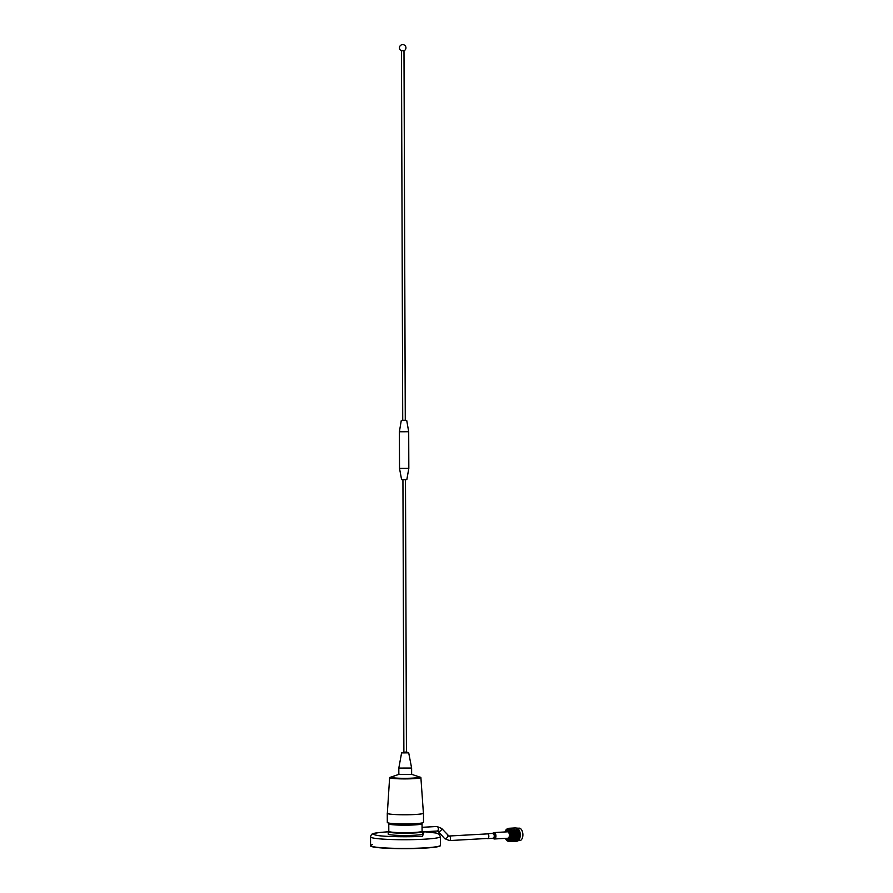 <?xml version="1.0" encoding="UTF-8"?>
<svg xmlns="http://www.w3.org/2000/svg" width="893" height="893" viewBox="0 0 893 893"><rect width="100%" height="100%" fill="white"/><g stroke="black" fill="none" stroke-linecap="round" stroke-linejoin="round"><path stroke-width="1.34" d="M388.41 831.785C373.028 832.856 369.613 834.118 378.163 835.569C385.463 836.752 409.664 837.143 422.489 836.283L424.153 831.763M423.985 847.915A34.916 2.947 -0.2 0 0 440.405 845.358L440.405 845.593A34.916 2.947 -0.2 0 1 423.985 848.149A34.916 2.947 -0.2 0 1 388.555 848.35A34.916 2.947 -0.2 0 1 370.562 845.827L370.562 845.604A34.916 2.947 -0.2 0 0 388.555 848.116A34.916 2.947 -0.2 0 0 423.985 847.915A34.916 2.947 -0.2 0 0 440.405 845.358L440.383 836.663A34.916 2.947 -0.2 0 1 423.963 839.219A34.916 2.947 -0.2 0 1 388.533 839.42A34.916 2.947 -0.2 0 1 370.539 836.908L370.562 845.604A34.916 2.947 -0.2 0 0 388.555 848.116A34.916 2.947 -0.2 0 0 423.985 847.915M388.868 823.089L388.868 823.379A16.543 1.395 -0.2 0 0 397.396 824.574A16.543 1.395 -0.2 0 0 414.173 824.473A16.543 1.395 -0.2 0 0 421.954 823.268L421.954 822.966M372.493 844.633A34.916 2.947 -0.2 0 0 370.562 845.604M421.82 823.435L421.987 823.603A16.632 1.406 179.8 0 1 422.043 823.726A16.632 1.406 179.8 0 1 409.999 825.11A16.632 1.406 179.8 0 1 391.301 824.574A16.632 1.406 179.8 0 1 388.779 823.837A16.632 1.406 179.8 0 1 388.835 823.714L389.002 823.558M388.779 823.837L388.801 831.35A16.632 1.406 -0.2 0 0 388.868 831.461A16.632 1.406 -0.2 0 0 391.335 832.086A16.632 1.406 -0.2 0 0 409.34 832.644A16.632 1.406 -0.2 0 0 422.009 831.35A16.632 1.406 -0.2 0 0 422.076 831.227L422.043 823.726M422.009 831.35L421.552 831.807A16.174 1.362 -0.2 0 1 405.444 833.113A16.174 1.362 -0.2 0 1 389.326 831.919L388.868 831.461A17.235 1.451 -0.2 0 0 388.209 831.807A17.235 1.451 -0.2 0 0 397.084 833.046A17.235 1.451 -0.2 0 0 414.564 832.946A17.235 1.451 -0.2 0 0 422.668 831.684A17.235 1.451 -0.2 0 0 422.054 831.305M388.209 831.807L388.221 834.095A17.235 1.451 -0.2 0 0 397.095 835.335A17.235 1.451 -0.2 0 0 414.575 835.234A17.235 1.451 -0.2 0 0 422.679 833.973L422.668 831.684M486.897 833.917A2.467 1.306 86.8 0 1 487.388 833.694A2.467 1.306 86.8 0 1 488.705 835.256A2.467 1.306 86.8 0 1 487.667 838.616A2.467 1.306 86.8 0 1 487.154 838.46M493.371 832.89A3.215 1.697 86.8 0 1 494.052 832.577L507.503 831.818A3.215 1.697 86.8 0 1 509.222 833.861A3.215 1.697 86.8 0 1 507.871 838.226L494.409 838.985A3.215 1.697 86.8 0 1 493.695 838.75M506.007 838.337A4.778 2.523 -93.2 0 0 507.034 839.52A4.778 2.523 -93.2 0 0 507.961 839.788A4.778 2.523 -93.2 0 0 510.204 835.759A4.778 2.523 -93.2 0 0 508.34 830.535A4.778 2.523 -93.2 0 0 507.425 830.256A4.778 2.523 -93.2 0 0 505.65 831.919M508.05 839.777A4.778 2.523 -93.2 0 0 508.15 839.777A4.778 2.523 -93.2 0 0 510.405 835.748A4.778 2.523 -93.2 0 0 508.541 830.523A4.778 2.523 -93.2 0 0 507.615 830.244A4.778 2.523 -93.2 0 0 507.514 830.256M505.416 838.371A5.972 3.148 -93.2 0 0 506.197 839.8A5.972 3.148 -93.2 0 0 510.941 836.998A5.972 3.148 -93.2 0 0 509.479 830.099A5.972 3.148 -93.2 0 0 505.672 830.445A5.972 3.148 -93.2 0 0 505.047 831.952M505.728 830.356A6.206 3.271 86.8 0 1 505.773 830.256A6.206 3.271 86.8 0 1 507.737 828.804A6.206 3.271 86.8 0 1 511.265 837.065A6.206 3.271 86.8 0 1 508.43 841.206A6.206 3.271 86.8 0 1 506.32 839.978A6.206 3.271 86.8 0 1 506.264 839.889M518.174 840.648L519.882 840.559A6.206 3.271 -93.2 0 0 521.836 839.096A6.206 3.271 -93.2 0 0 521.289 829.385A6.206 3.271 -93.2 0 0 520.385 828.514A6.206 3.271 -93.2 0 0 519.19 828.157L517.494 828.213A6.664 3.516 86.8 0 1 517.538 828.246A6.664 3.516 86.8 0 1 517.572 828.269L517.851 828.559M507.737 828.804L508.586 828.76A6.206 3.271 86.8 0 1 512.113 837.02A6.206 3.271 86.8 0 1 509.278 841.15L508.43 841.206M517.293 828.101A6.664 3.516 86.8 0 1 517.348 828.135L516.31 828.179L517.293 828.101M512.727 837.154A6.664 3.516 -93.2 0 0 512.761 836.953L513.419 837.109L512.694 837.344A6.664 3.516 -93.2 0 0 512.727 837.154M512.794 836.551A6.664 3.516 -93.2 0 0 512.828 836.138L513.508 836.306L512.761 836.953M512.85 835.725A6.664 3.516 -93.2 0 0 512.85 835.312L513.542 835.48L512.828 836.138M512.839 834.888A6.664 3.516 -93.2 0 0 512.816 834.475L513.52 834.642L512.85 835.312M512.772 834.062A6.664 3.516 -93.2 0 0 512.716 833.649L513.442 833.816L512.816 834.475M512.66 833.236A6.664 3.516 -93.2 0 0 512.571 832.834L513.308 833.002L512.716 833.649M512.482 832.443A6.664 3.516 -93.2 0 0 512.381 832.064L513.118 832.209L512.571 832.834M512.258 831.696A6.664 3.516 -93.2 0 0 512.135 831.327L512.883 831.472L512.381 832.064M511.99 830.992A6.664 3.516 -93.2 0 0 511.845 830.657L512.604 830.78L512.135 831.327M511.689 830.345A6.664 3.516 -93.2 0 0 511.51 830.055L512.292 830.155L511.845 830.657M511.343 829.776A6.664 3.516 -93.2 0 0 511.153 829.519L511.935 829.608L511.51 830.055M508.809 828.291A6.664 3.516 -93.2 0 0 508.586 828.336L508.374 828.403A6.664 3.516 -93.2 0 0 508.162 828.492L507.961 828.615A6.664 3.516 -93.2 0 0 507.749 828.76L507.592 828.994M518.018 834.955L513.419 837.109M508.318 841.061L508.508 841.273A6.664 3.516 -93.2 0 0 508.731 841.385L508.898 841.396M508.776 841.373L508.943 841.474A6.664 3.516 -93.2 0 0 509.166 841.541L509.747 841.474M509.222 841.496L509.39 841.574A6.664 3.516 -93.2 0 0 509.613 841.586L510.193 841.552M511.12 841.507L510.048 841.53M516.924 841.184L516.991 841.173A6.664 3.516 86.8 0 1 516.969 841.173L517.058 841.173A6.664 3.516 86.8 0 1 516.991 841.173L509.836 841.351M510.751 841.519L511.868 841.452M510.986 841.485L511.689 841.418L510.986 841.485M511.611 841.474L512.303 841.418L511.611 841.474M512.437 841.418L513.542 841.362M511.41 841.329L512.113 841.228L511.41 841.329M512.046 841.373L512.738 841.284L512.046 841.373M512.66 841.396L513.363 841.318L512.66 841.396M513.285 841.385L513.988 841.329L513.285 841.385M514.111 841.329L515.216 841.262M511.187 840.96L511.075 840.938A6.664 3.516 -93.2 0 0 511.265 840.748L511.868 840.804L511.187 840.96M511.823 841.072L512.515 840.938L511.823 841.072M512.459 841.173L513.151 841.05L512.459 841.173M513.095 841.239L513.788 841.128L513.095 841.239M513.721 841.284L514.413 841.195L513.721 841.284M514.346 841.295L515.038 841.228L514.346 841.295M514.96 841.284L515.663 841.228L514.96 841.284M515.786 841.228L516.824 841.173M511.555 840.559L511.455 840.536A6.664 3.516 -93.2 0 0 511.622 840.291L512.225 840.38L511.555 840.559M512.214 840.726L512.883 840.559L512.214 840.726M512.861 840.86L513.542 840.715L512.861 840.86M513.508 840.983L514.189 840.849L513.508 840.983M514.134 841.072L514.826 840.949L514.134 841.072M514.77 841.139L515.462 841.039L514.77 841.139M515.395 841.184L516.087 841.094L515.395 841.184M516.02 841.206L516.712 841.128L516.02 841.206M516.634 841.195L517.259 841.139A6.664 3.516 86.8 0 1 517.203 841.15L516.634 841.195M511.89 840.067L511.789 840.034A6.664 3.516 -93.2 0 0 511.935 839.755L512.549 839.855L511.89 840.067M512.571 840.28L513.229 840.079L512.571 840.28M513.229 840.469L513.899 840.28L513.229 840.469M513.888 840.626L514.569 840.458L513.888 840.626M514.535 840.771L515.216 840.614L514.535 840.771M515.183 840.893L515.864 840.748L515.183 840.893M515.819 840.983L516.5 840.86L515.819 840.983M516.444 841.05L517.136 840.949L516.444 841.05M517.069 841.094L517.694 840.994A6.664 3.516 86.8 0 1 517.639 841.016L517.069 841.094M512.191 839.498L512.08 839.465A6.664 3.516 -93.2 0 0 512.214 839.141L512.839 839.264L512.191 839.498M512.883 839.744L513.542 839.52L512.883 839.744M513.575 839.978L514.234 839.766L513.575 839.978M514.245 840.19L514.915 839.989L514.245 840.19M514.915 840.369L515.585 840.19L514.915 840.369M515.562 840.536L516.243 840.369L515.562 840.536M516.21 840.681L516.891 840.525L516.21 840.681M516.857 840.793L517.538 840.659L516.857 840.793M517.494 840.882L518.107 840.748A6.664 3.516 86.8 0 1 518.052 840.793L517.494 840.882M512.448 838.862L512.336 838.817A6.664 3.516 -93.2 0 0 512.448 838.46L513.81 838.895L512.694 838.962M513.877 839.409L512.18 838.94M513.162 839.141L514.111 839.498M515.25 839.878L515.908 839.677L515.25 839.878M515.92 840.09L516.589 839.889L515.92 840.09M516.589 840.28L517.259 840.09L516.589 840.28M517.248 840.436L517.918 840.268L517.248 840.436M517.895 840.581L518.498 840.413A6.664 3.516 86.8 0 1 518.453 840.458L517.895 840.581M512.66 838.159L512.537 838.103A6.664 3.516 -93.2 0 0 512.627 837.734L514.022 838.203L512.917 838.259M515.551 839.308L512.403 838.259M514.848 839.052L515.786 839.398M516.924 839.788L517.583 839.576L516.924 839.788M517.594 840L518.264 839.8L517.594 840M518.264 840.179L518.855 839.978A6.664 3.516 86.8 0 1 518.811 840.034L518.264 840.179M513.776 836.428L512.682 836.73M516.522 838.951L517.226 839.219M517.918 839.465L518.576 839.241L517.918 839.465M518.599 839.699L519.179 839.453A6.664 3.516 86.8 0 1 519.146 839.52L518.599 839.699M513.821 835.602L512.738 835.926M514.58 836.786L513.196 836.73M514.647 835.971L513.508 836.306M518.197 838.862L519.458 838.851A6.664 3.516 86.8 0 1 519.425 838.929L518.9 839.13M513.81 834.765L512.749 835.1M514.658 835.145L513.542 835.48M515.495 835.513L514.368 835.848M516.254 836.696L515.451 836.339L515.987 836.574L515.261 836.92L516.768 836.92L515.663 836.987M517.136 836.239L515.261 836.92L512.537 835.759M518.431 838.181L519.704 838.192A6.664 3.516 86.8 0 1 519.67 838.27L518.677 838.293M513.743 833.939L512.694 834.274M514.614 834.308L513.52 834.642M515.484 834.676L514.368 835.011M516.333 835.044L515.216 835.39M517.929 836.596L517.337 836.886M517.996 835.781L516.857 836.116M518.811 836.149L516.935 836.83L512.526 834.944M518.621 837.455L519.893 837.467A6.664 3.516 86.8 0 1 519.871 837.556L518.878 837.567M513.62 833.113L512.593 833.459M514.524 833.482L513.442 833.816M515.417 833.839L514.323 834.185M516.299 834.207L515.194 834.553M517.159 834.587L516.054 834.922M518.855 835.323L517.728 835.658M519.603 836.507L518.621 836.741L520.027 836.696A6.664 3.516 86.8 0 1 520.016 836.786L519.012 836.797M519.681 835.692L520.117 835.881A6.664 3.516 86.8 0 1 520.106 835.982L518.532 836.027M520.083 836.261A6.664 3.516 86.8 0 1 520.061 836.417L518.621 836.741L512.47 834.14M513.442 832.332L512.281 832.611M514.368 832.667L513.308 833.002M515.294 833.024L514.212 833.359M516.199 833.381L515.116 833.716M517.092 833.749L515.998 834.084M517.973 834.118L516.868 834.453M518.833 834.486L517.728 834.832M519.693 834.855L520.15 835.055A6.664 3.516 86.8 0 1 520.139 835.156L518.565 835.201M520.139 835.446A6.664 3.516 86.8 0 1 520.128 835.602L519.402 835.569M513.218 831.573L512.225 831.908M514.178 831.896L513.118 832.209M516.054 832.577L514.982 832.901M516.969 832.935L515.897 833.258M517.873 833.292L516.79 833.627M518.766 833.649L517.672 833.995M519.648 834.017L520.117 834.218A6.664 3.516 86.8 0 1 520.128 834.319L518.543 834.363M520.139 834.609A6.664 3.516 86.8 0 1 520.139 834.776L519.402 834.732M512.939 830.881L511.979 831.204M513.921 831.171L512.883 831.472M514.893 831.483L513.855 831.785M515.853 831.807L514.803 832.12M514.312 832.41L513.296 832.287M517.728 832.488L516.656 832.812M518.643 832.834L517.572 833.169M519.559 833.191L520.039 833.392A6.664 3.516 86.8 0 1 520.05 833.493L518.465 833.526M520.083 833.772A6.664 3.516 86.8 0 1 520.094 833.939L519.358 833.895M512.627 830.244L511.678 830.557M513.631 830.501L512.604 830.78M514.625 830.78L513.598 831.07M515.596 831.082L514.569 831.372M516.567 831.383L515.529 831.696M517.527 831.707L516.478 832.019M515.987 832.309L514.982 832.198M519.402 832.388L519.905 832.577A6.664 3.516 86.8 0 1 519.927 832.678L518.342 832.711M519.972 832.946A6.664 3.516 86.8 0 1 519.994 833.113L519.246 833.069M513.174 829.72L512.292 830.155M514.625 829.988L513.296 830.412M515.306 830.412L514.29 830.691M516.299 830.691L515.272 830.981M517.281 830.981L516.243 831.283M518.241 831.294L517.203 831.595M519.201 831.617L519.715 831.796A6.664 3.516 86.8 0 1 519.737 831.885L518.152 831.93M517.661 832.22L516.656 832.097M519.804 832.153L519.09 832.276L519.804 832.153A6.664 3.516 86.8 0 1 519.849 832.309L519.659 832.243M512.515 830.043L513.296 829.91M514.859 829.619L513.966 830.066M516.299 829.898L514.971 830.323M516.98 830.311L515.964 830.59M517.973 830.59L516.947 830.881M518.956 830.892L519.48 831.059A6.664 3.516 86.8 0 1 519.514 831.149L517.918 831.193M519.592 831.394A6.664 3.516 86.8 0 1 519.637 831.539L518.878 831.506M514.189 829.954L514.971 829.809M516.534 829.53L515.641 829.965M517.661 829.965L516.645 830.222M518.666 830.222L519.201 830.367A6.664 3.516 86.8 0 1 519.235 830.457L517.639 830.501M519.335 830.68A6.664 3.516 86.8 0 1 519.391 830.814L518.621 830.791M515.875 829.854L516.656 829.72M518.208 829.441L518.52 829.206A6.664 3.516 86.8 0 1 518.565 829.273L517.326 829.876M519.034 830.032A6.664 3.516 86.8 0 1 519.09 830.155L518.331 830.133M517.549 829.764L518.878 829.753A6.664 3.516 86.8 0 1 518.922 829.82L518.331 829.619M517.828 828.938L518.13 828.749A6.664 3.516 86.8 0 1 518.174 828.793L517.616 829.039M517.427 828.537L517.717 828.38A6.664 3.516 86.8 0 1 517.773 828.414L517.214 828.615M510.037 828.224L511.019 828.157M510.651 828.191L509.959 828.235M513.095 828.057L511.711 828.124M514.781 827.956L513.185 828.045M512.336 828.09L511.633 828.146M513.397 828.034L512.694 828.068M516.042 827.878L514.859 827.956M514.011 828.001L513.308 828.045M515.071 827.934L514.368 827.978M515.149 828.168L514.502 827.967M515.685 827.9L514.982 827.956M519.146 839.52L519.034 839.71A6.664 3.516 86.8 0 1 518.967 839.811L519.235 839.375A6.206 3.271 -93.2 0 0 519.302 839.241L519.335 839.141A6.664 3.516 86.8 0 1 519.279 839.264A6.206 3.271 -93.2 0 0 518.755 829.53L518.688 829.452A6.664 3.516 86.8 0 1 518.755 829.552A6.206 3.271 -93.2 0 0 518.688 829.43L518.565 829.273M521.356 829.474A5.972 3.148 86.8 0 1 521.423 829.564A5.972 3.148 86.8 0 1 521.947 838.918A5.972 3.148 86.8 0 1 521.892 839.007M519.525 837.02L518.621 836.741M519.369 837.779L516.935 836.83M519.157 838.482L515.261 836.92M519.346 832.12L518.331 832.008M519.972 832.589L519.268 832.332M520.106 833.37L517.583 832.432M520.195 834.174L515.908 832.522M520.217 834.988L514.234 832.611M520.195 835.781L512.191 832.577M520.117 836.562L512.359 833.348M518.063 838.817L513.587 837.02M516.377 838.907L512.381 837.31M515.406 839.253L514.703 839.007M513.732 839.353L513.029 839.096M403.971 50.801A3.215 3.215 0 0 0 403.123 44.65A3.215 3.215 0 0 0 401.459 50.812L402.732 420.491L405.277 420.48L403.993 50.789L401.47 50.756M405.277 420.279L402.732 420.29M408.704 431.732L399.383 431.765L399.517 468.401L408.827 468.367L408.704 431.732L406.728 420.48M408.827 468.367L406.84 479.541L405.601 479.731L401.582 479.563L399.517 468.401M405.489 479.742L406.438 752.118L405.835 752.207L403.882 752.129L402.933 479.753M401.604 752.877L408.715 752.855L406.438 751.917L401.604 752.877L398.814 768.08L398.836 774.432L411.64 774.387L411.617 768.036L398.814 768.08M411.16 774.175L419.152 776.865A14.109 1.194 179.8 0 1 419.364 777.077A14.109 1.194 179.8 0 1 412.722 778.104A14.109 1.194 179.8 0 1 398.412 778.194A14.109 1.194 179.8 0 1 391.134 777.178A14.109 1.194 179.8 0 1 391.346 776.966L399.316 774.22M419.364 777.077L419.364 777.535A14.109 1.194 179.8 0 1 412.722 778.562A14.109 1.194 179.8 0 1 398.412 778.651A14.109 1.194 179.8 0 1 391.134 777.636L391.134 777.178M419.286 776.955A15.627 1.317 179.8 0 1 420.882 777.524A15.627 1.317 179.8 0 1 413.526 778.674A15.627 1.317 179.8 0 1 397.631 778.763A15.627 1.317 179.8 0 1 389.627 777.624A15.627 1.317 179.8 0 1 391.212 777.044M420.882 777.524L423.405 813.177A18.027 1.529 179.8 0 1 414.932 814.505A18.027 1.529 179.8 0 1 396.592 814.606A18.027 1.529 179.8 0 1 387.339 813.3L389.627 777.624M423.394 813.043A18.106 1.529 179.8 0 1 423.483 813.188A18.106 1.529 179.8 0 1 414.966 814.516A18.106 1.529 179.8 0 1 396.604 814.617A18.106 1.529 179.8 0 1 387.272 813.311A18.106 1.529 179.8 0 1 387.35 813.166M423.483 813.188L423.516 822.341A18.106 1.529 179.8 0 1 414.999 823.67A18.106 1.529 179.8 0 1 396.626 823.77A18.106 1.529 179.8 0 1 387.305 822.464L387.272 813.311M449.101 836.049A2.277 1.206 86.8 0 1 449.157 836.038A2.277 1.206 86.8 0 1 449.279 836.038A2.277 1.206 86.8 0 1 450.485 838.36A2.277 1.206 86.8 0 1 449.413 840.581A2.277 1.206 86.8 0 1 449.291 840.581M447.65 835.346A2.277 0.982 138.1 0 1 447.985 835.502A2.277 0.982 138.1 0 1 447.237 837.478A2.277 0.982 138.1 0 1 444.937 838.706A2.277 0.982 138.1 0 1 444.602 838.549L438.273 831.495A2.277 0.982 138.1 0 1 438.173 831.283M441.332 828.302A2.277 0.982 138.1 0 1 441.655 828.458A2.277 0.982 138.1 0 1 440.919 830.434A2.277 0.982 138.1 0 1 438.608 831.662A2.277 0.982 138.1 0 1 438.273 831.495L437.235 831.026A2.277 1.206 86.8 0 1 437.124 831.015M487.902 833.861L448.911 836.027L441.655 828.458L436.978 826.483A2.277 1.206 86.8 0 1 437.101 826.483A2.277 1.206 86.8 0 1 438.318 828.905A2.277 1.206 86.8 0 1 437.235 831.026L422.668 831.841M487.388 833.694L492.802 833.392A2.467 1.306 86.8 0 1 494.119 834.955A2.467 1.306 86.8 0 1 493.081 838.315L487.667 838.616M492.735 833.392A2.735 1.44 86.8 0 1 494.8 834.832A2.735 1.44 86.8 0 1 494.577 837.801A2.735 1.44 86.8 0 1 493.014 838.326A2.947 1.552 86.8 0 0 494.767 838.058A2.947 1.552 86.8 0 0 495.079 834.743A2.947 1.552 86.8 0 0 492.69 833.392M492.59 833.549L494.052 832.577A3.215 1.697 86.8 0 1 495.76 834.609A3.215 1.697 86.8 0 1 494.409 838.985L492.847 838.181M388.265 831.785C370.908 833.035 374.067 833.705 372.336 834.062C371.711 833.939 371.108 834.888 370.539 836.908M424.287 831.751L436.13 833.024L439.267 834.319L440.383 836.663M488.158 838.404L449.413 840.581L444.602 838.549M436.978 826.483L422.054 827.32M511.89 841.463L512.794 841.407M513.564 841.373L514.468 841.318M515.25 841.273L516.154 841.217M509.468 828.246L510.372 828.202M511.142 828.157L512.046 828.101M512.816 828.057L513.721 828.012M408.715 752.855L411.617 768.036M401.281 420.491L399.383 431.765"/></g></svg>
